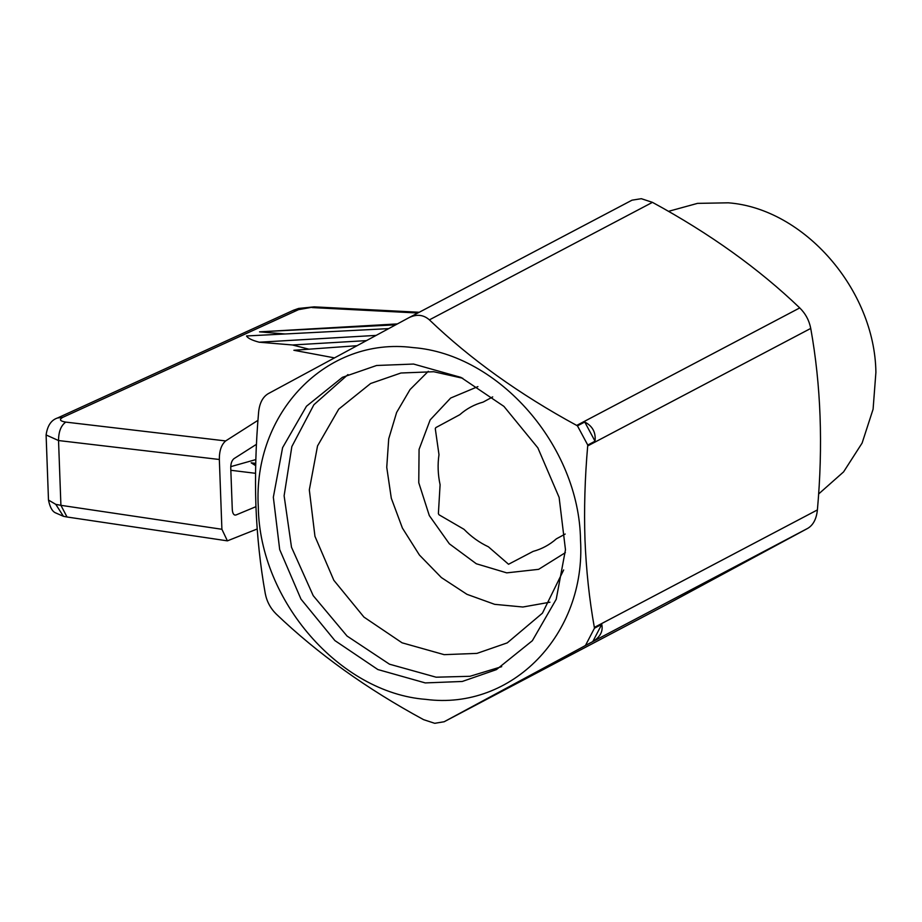 <?xml version="1.0" encoding="UTF-8"?>
<svg xmlns="http://www.w3.org/2000/svg" width="922" height="922" viewBox="0 0 922 922"><rect width="100%" height="100%" fill="white"/><g stroke="black" fill="none" stroke-linecap="round" stroke-linejoin="round"><path stroke-width="1.38" d="M549.95 602.204L522.878 607.01L494.665 604.336L466.947 594.321L441.373 577.564L419.429 555.044L402.407 528.076L391.297 498.237L386.744 467.304L388.715 438.826L396.621 412.457L410.048 389.545L428.315 371.289M565.37 552.647L538.632 569.335L506.731 572.862L476.305 563.757L449.348 543.807L429.306 515.582L418.761 482.702L419.072 449.383L430.171 419.902L450.662 398.039L477.907 386.606M492.705 396.909L483.105 402.119C474.357 404.493 466.59 408.688 459.79 414.704L435.795 427.624L435.276 428.626L438.987 454.661C437.535 464.504 437.904 474.53 440.094 484.753L438.388 513.646L438.987 514.764L463.985 529.297C471.28 536.765 479.417 542.597 488.406 546.804L508.541 564.264L533.1 551.402C541.848 549.016 549.616 544.821 556.415 538.805L565.221 534.045M668.45 211.345L697.505 203.37L728.311 202.817C804.065 208.499 874.805 289.762 875.9 372.35L873.088 409.218L862.105 443.067L843.584 471.891L818.609 493.996M429.398 319.865L652.453 202.356L641.309 198.691L632.008 200.178L408.826 317.744C416.56 313.918 423.417 314.621 429.398 319.865C470.289 359.084 519.386 394.259 576.699 425.422L577.46 425.86L584.744 422.011C592.558 426.068 595.981 432.464 595.036 441.2L587.752 445.049L587.694 445.925C584.871 478.195 583.972 509.509 584.986 539.854C586.196 570.096 589.308 599.288 594.344 627.421L594.459 628.193L601.755 624.355C603.276 631.224 600.291 636.964 592.8 641.562L444.012 721.822L666.813 604.452M652.453 202.356C709.744 233.52 758.841 268.705 799.743 307.913C805.528 313.618 809.193 320.453 810.738 328.416C820.937 385.004 823.15 445.51 817.399 509.924C816.466 518.89 813.273 525.021 807.833 528.306L667.009 604.348M667.182 604.256L444.139 721.753L434.711 723.309L423.567 719.644C366.726 688.826 317.629 653.64 276.266 614.087C270.492 608.382 266.827 601.547 265.271 593.584C260.235 565.451 257.123 536.258 255.913 506.005C254.898 475.464 255.809 444.15 258.621 412.076C259.555 403.11 262.735 396.979 268.187 393.694L408.826 317.744L631.881 200.247M258.298 506.916C252.651 412.687 326.78 336.323 412.964 347.582C498.963 354.025 579.281 446.283 580.514 540.05C586.173 634.267 512.033 710.643 425.86 699.372C339.861 692.929 259.543 600.671 258.298 506.916M587.752 445.049L577.46 425.86M585.505 645.4L594.459 628.193M601.755 624.355L592.8 641.562M595.036 441.2L584.744 422.011M425.249 682.914L462.245 681.473L496.405 669.626L532.351 640.721L556.22 599.288L565.474 549.754L559.124 497.407L537.849 447.85L503.919 406.383L460.965 377.409L413.563 364.052L376.579 365.492L342.419 377.329L306.473 406.233L282.593 447.666L273.338 497.212L279.689 549.547L300.964 599.104L334.893 640.583L377.859 669.545L425.249 682.914M347.963 374.586L313.895 404.735L291.848 446.571L284.114 495.771L291.502 547.242L313.215 595.67L347.041 636.042L389.464 664.186L436.106 677.197L470.001 676.287L501.706 666.652M462.763 378.262L433.743 371.727L400.932 373.007L370.621 383.506L338.72 409.161L317.537 445.925L309.319 489.882L314.955 536.327L333.833 580.295L363.948 617.095L402.061 642.807L444.127 654.655L476.939 653.387L507.25 642.876L542.436 613.165L563.665 569.957M298.532 309.654L293.277 310.334L57.579 417.966L62.857 417.309L298.532 309.654L314.172 306.865L298.59 308.444L293.265 310.311M257.18 528.986L227.4 540.857L221.902 529.274L219.344 459.49L58.535 440.543L46.1 434.965L48.486 500.058L55.793 504.369L60.91 505.325L58.535 440.543C58.582 431.669 60.99 425.515 65.762 422.103L225.66 440.935L257.964 420.34M334.386 357.863L293.876 350.279L356.906 345.715M308.812 349.161L292.481 344.978L259.174 342.212C251.983 340.287 247.764 338.213 246.52 335.965L388.623 328.624M285.059 333.971L259.543 331.851L397.382 323.91M255.728 463.374L251.164 462.809L255.671 465.679M259.543 331.851L395.688 324.821M259.174 342.212L376.038 335.401M292.481 344.978L366.322 340.633M256.454 444.323L233.911 458.695C231.768 460.551 230.719 463.639 230.754 467.973L232.275 509.324C232.54 513.531 233.773 515.421 235.974 514.983L255.936 506.674M235.018 515.121L234.119 514.707M219.344 459.49C219.263 450.846 221.372 444.658 225.66 440.935M251.164 462.809L255.705 463.973M230.834 470.278L255.532 473.309M807.833 528.306L584.779 645.815M817.399 509.924L594.344 627.421M810.738 328.416L587.694 445.925M799.743 307.913L576.699 425.422M255.832 459.582L230.765 466.647M417.827 313.007L312.201 307.579M62.857 417.309C58.916 419.51 59.884 421.112 65.762 422.103M48.486 500.058C49.915 507.158 52.254 511.422 55.481 512.839L63.434 516.308L55.793 504.369M221.902 529.274L60.91 505.325L67.029 517L63.434 516.308M57.579 417.966C51.252 419.994 47.425 425.653 46.1 434.965M419.245 312.258L314.172 306.865M227.4 540.857L67.029 517"/></g></svg>
